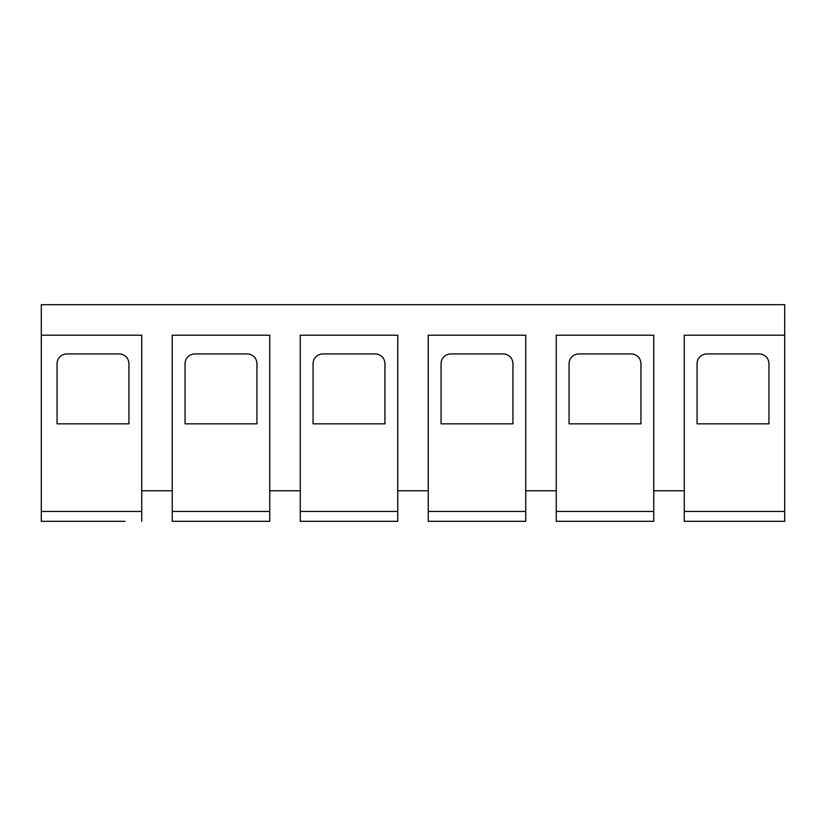 <?xml version="1.0" encoding="UTF-8"?>
<svg xmlns="http://www.w3.org/2000/svg" width="826" height="826" viewBox="0 0 826 826"><rect width="100%" height="100%" fill="white"/><g stroke="black" fill="none" stroke-linecap="round" stroke-linejoin="round"><path stroke-width="1.24" d="M124.994 521.309L41.3 521.309L41.3 304.691L784.7 304.691L784.7 335.211L684.269 335.211L684.269 521.309L784.7 521.309L784.7 511.459L684.269 511.459M141.731 521.309L141.731 511.459L41.3 511.459M41.3 335.211L141.731 335.211L141.731 511.459M57.056 363.77A9.85 9.85 0 0 1 66.896 353.92L119.089 353.92A9.85 9.85 0 0 1 128.928 363.77L128.928 423.831L57.056 423.831L57.056 363.77M172.252 490.789L141.731 490.789M300.261 490.789L269.741 490.789M428.26 490.789L397.74 490.789M556.259 490.789L525.739 490.789M684.269 490.789L653.748 490.789M188.999 521.309L172.252 521.309L172.252 335.211L269.741 335.211L269.741 511.459L172.252 511.459M172.252 521.309L269.741 521.309L269.741 511.459M397.74 511.459L397.74 521.309L300.261 521.309L300.261 335.211L397.74 335.211L397.74 511.459L300.261 511.459M525.739 511.459L525.739 521.309L428.26 521.309L428.26 335.211L525.739 335.211L525.739 511.459L428.26 511.459M653.748 511.459L653.748 521.309L556.259 521.309L556.259 335.211L653.748 335.211L653.748 511.459L556.259 511.459M784.7 335.211L784.7 511.459M185.055 363.77A9.85 9.85 0 0 1 194.905 353.92L247.088 353.92A9.85 9.85 0 0 1 256.938 363.77L256.938 423.831L185.055 423.831L185.055 363.77M313.064 363.77A9.85 9.85 0 0 1 322.904 353.92L375.087 353.92A9.85 9.85 0 0 1 384.937 363.77L384.937 423.831L313.064 423.831L313.064 363.77M441.063 363.77A9.85 9.85 0 0 1 450.913 353.92L503.096 353.92A9.85 9.85 0 0 1 512.936 363.77L512.936 423.831L441.063 423.831L441.063 363.77M637.001 521.309L573.007 521.309M579.408 521.309L630.599 521.309M569.062 363.77A9.85 9.85 0 0 1 578.912 353.92L631.095 353.92A9.85 9.85 0 0 1 640.945 363.77L640.945 423.831L569.062 423.831L569.062 363.77M697.072 363.77A9.85 9.85 0 0 1 706.911 353.92L759.104 353.92A9.85 9.85 0 0 1 768.944 363.77L768.944 423.831L697.072 423.831L697.072 363.77"/></g></svg>
